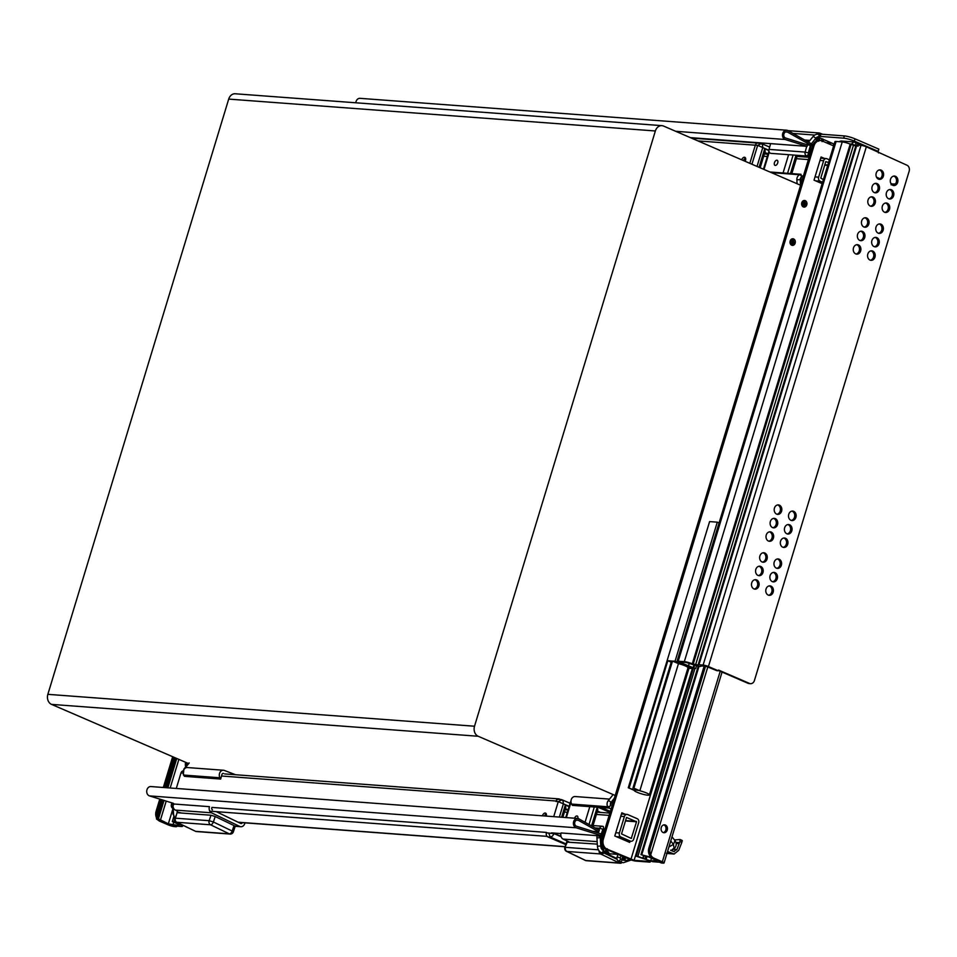 <?xml version="1.0" encoding="UTF-8"?>
<svg xmlns="http://www.w3.org/2000/svg" width="957" height="957" viewBox="0 0 957 957"><rect width="100%" height="100%" fill="white"/><g stroke="black" fill="none" stroke-linecap="round" stroke-linejoin="round"><path stroke-width="1.44" d="M876.122 151.23L878.155 151.385L878.837 149.136L854.996 138.837A7.919 1.256 -163.1 0 0 849.409 136.923A7.919 1.256 -163.1 0 0 844.349 135.918L820.915 134.159A7.919 1.256 -163.1 0 0 819.3 134.435A7.919 6.364 94.3 0 0 818.044 134.219A7.919 6.364 94.3 0 0 813.031 136.6L808.545 142.138M834.169 144.1L821.501 138.633A7.919 1.256 16.9 0 1 818.654 136.911A7.919 1.256 16.9 0 1 818.618 136.684A7.919 1.256 16.9 0 1 820.233 136.408L843.667 138.155A7.919 1.256 16.9 0 1 848.727 139.16A7.919 1.256 16.9 0 1 854.314 141.086L854.996 138.837M820.544 140.559L819.132 140.464A7.919 6.364 94.3 0 0 815.938 141.241A7.919 6.364 94.3 0 0 812.589 145.775L813.988 145.883A7.919 6.364 -85.7 0 1 817.35 141.349A7.919 6.364 -85.7 0 1 820.544 140.559A7.919 6.364 -85.7 0 1 822.219 140.978L833.619 145.907M692.533 668.01L634.108 860.319L607.073 849.134A7.919 6.364 -85.7 0 1 603.52 845.127A7.919 6.364 -85.7 0 1 603.377 839.086L813.988 145.883M603.377 839.086L601.977 838.978A7.919 6.364 94.3 0 0 602.109 845.019A7.919 6.364 94.3 0 0 605.661 849.038L607.073 849.134M661.203 862.891A1.184 0.682 -66.6 0 0 661.443 862.999L663.093 863.118A4.749 0.754 -163.1 0 0 664.062 862.951A4.749 0.754 -163.1 0 0 662.328 861.79L653.978 858.178A7.919 6.364 -85.7 0 1 650.425 854.17A7.919 6.364 -85.7 0 1 650.293 848.129L705.632 665.976M650.293 848.129L648.882 848.022A7.919 6.364 94.3 0 0 649.025 854.063A7.919 6.364 94.3 0 0 652.578 858.07L653.978 858.178M661.275 827.494A3.96 3.182 -85.7 0 1 664.553 824.838A3.96 3.182 -85.7 0 1 667.244 830.066A3.96 3.182 -85.7 0 1 663.967 832.734A3.96 3.182 -85.7 0 1 661.275 827.494M663.273 832.578A3.96 3.182 94.3 0 0 665.833 829.97A3.96 3.182 94.3 0 0 663.847 824.886M648.679 860.893A1.184 0.682 113.4 0 1 647.937 861.348L649.719 862.125A1.184 0.682 -66.6 0 0 650.64 861.372M801.787 202.705A3.326 2.68 -85.7 0 1 804.538 200.468A3.326 2.68 -85.7 0 1 806.787 204.87A3.326 2.68 -85.7 0 1 804.036 207.095A3.326 2.68 -85.7 0 1 801.787 202.705M805.28 202.094A3.326 2.68 94.3 0 0 803.82 200.527M790.159 240.985A3.326 2.68 -85.7 0 1 792.91 238.76A3.326 2.68 -85.7 0 1 795.159 243.15A3.326 2.68 -85.7 0 1 792.408 245.387A3.326 2.68 -85.7 0 1 790.159 240.985M793.64 240.386A3.326 2.68 94.3 0 0 792.193 238.819M791.714 245.219A3.326 2.68 94.3 0 0 793.736 243.114M803.342 206.927A3.326 2.68 94.3 0 0 805.363 204.822M634.108 860.319L647.937 861.348M649.719 862.125L635.891 861.085A4.749 0.754 16.9 0 1 629.503 859.326L605.661 849.038M661.443 862.999L659.66 862.221A1.184 0.682 113.4 0 1 659.54 862.197L661.311 862.963M659.66 862.221L661.789 862.269L660.916 861.683L652.578 858.07M822.147 183.672L814.024 180.155L821.07 156.984L824.503 158.455M823.092 158.36L820.939 157.427M630.041 841.215L629.682 842.411L614.777 835.975L621.823 812.792L625.244 814.275M623.844 814.168L621.691 813.235M628.402 841.861L628.641 841.107M648.882 848.022L704.244 665.797M601.977 838.978L812.589 145.775M878.478 152.917A4.749 3.816 94.3 0 0 878.167 151.362L854.314 141.086M823.403 179.569L820.783 178.098L825.771 161.649L828.583 162.523M822.577 182.261L820.101 181.196A3.17 2.548 -85.7 0 1 818.63 177.165L823.63 160.716A3.17 2.548 -85.7 0 1 826.25 158.587A3.17 2.548 -85.7 0 1 826.92 158.754L829.396 159.819M636.537 821.788L631.273 838.452L621.524 833.906L626.524 817.457L636.537 821.788L625.459 820.95M633.69 839.157L638.678 822.709A3.17 2.548 94.3 0 0 637.206 818.69L627.672 814.563A3.17 2.548 94.3 0 0 627.002 814.407A3.17 2.548 94.3 0 0 624.383 816.524L619.382 832.985A3.17 2.548 94.3 0 0 620.854 837.004L630.388 841.119A3.17 2.548 94.3 0 0 631.07 841.287A3.17 2.548 94.3 0 0 633.69 839.157M176.997 826.154A1.184 0.682 113.4 0 1 176.172 826.728L174.533 826.609A4.749 0.754 16.9 0 1 168.145 824.85L159.795 821.25A7.919 6.364 -85.7 0 1 157.869 819.886M156.637 818.139A7.919 6.364 -85.7 0 1 156.254 817.242A7.919 6.364 -85.7 0 1 156.111 811.201L159.783 799.107M186.268 826.848L187.393 827.386M185.598 762.298A7.919 6.364 94.3 0 0 185.67 766.88M186.806 765.468A7.919 6.364 -85.7 0 1 186.902 762.861M176.172 826.728L159.795 821.25M156.111 811.201L157.522 811.297A7.919 6.364 94.3 0 0 157.283 816.01M157.522 811.297L161.099 799.514M164.724 787.587L173.935 757.262M163.312 787.491L172.667 756.712M542.38 815.819A3.326 1.902 113.4 0 1 545.227 813.043A3.326 1.902 113.4 0 1 545.586 813.139A3.326 1.902 113.4 0 1 546.303 816.106M546.291 813.952A3.326 1.902 -66.6 0 0 544.425 815.962M171.901 802.887L171.447 804.382A3.17 2.548 94.3 0 0 172.727 808.318M560.898 799.502L562.022 799.777L558.278 801.631L563.386 803.844L563.075 800.961L561.58 799.669L558.553 799.334A3.17 2.548 94.3 0 0 555.933 801.464L556.077 801.009A3.17 2.548 -85.7 0 1 558.697 798.88A3.17 2.548 -85.7 0 1 559.367 799.047L560.323 799.466M182.931 770.911A3.17 2.548 94.3 0 0 180.981 772.981L176.279 788.46M741.699 159.819A3.326 1.902 113.4 0 1 744.474 157.235A3.326 1.902 113.4 0 1 744.845 157.319A3.326 1.902 113.4 0 1 745.18 161.314M745.551 158.144A3.326 1.902 -66.6 0 0 743.481 160.585M760.289 143.239L761.413 143.526L757.669 145.368L762.765 147.581L762.466 144.71L760.959 143.406L757.944 143.071A3.17 2.548 94.3 0 0 755.324 145.201L749.821 163.324L755.324 145.201A3.17 2.548 -85.7 0 1 757.944 143.071A3.17 2.548 -85.7 0 1 758.614 143.239M765.145 151.278L764.344 152.247L765.145 151.278L764.703 148.754L759.068 167.319M745.682 159.652L744.151 159.352M744.69 158.73L745.694 158.802M561.137 836.717L554.294 833.75L548.744 833.045L550.215 837.064L552.38 836.167L554.486 833.092M565.754 807.541L564.953 808.509L565.754 807.541L565.312 805.016L561.603 817.254M546.351 815.914L544.641 815.555M545.047 814.969L546.459 815.077M548.744 833.045L546.399 832.865A3.17 2.548 94.3 0 0 547.871 836.885L565.826 844.636M891.099 183.864L891.804 183.78M895.393 183.971L891.709 184.043L891.087 184.785M891.17 184.797L891.721 183.744L892.594 184.079M876.504 177.177L880.081 178.72M890.811 183.349L891.721 183.744M802.444 205.229A1.902 1.531 -85.7 0 1 801.846 205.241M790.805 243.509A1.902 1.531 -85.7 0 1 790.207 243.521M802.6 204.918L803.497 205.3A1.579 0.909 -66.6 0 0 804.299 204.918A1.579 0.909 -66.6 0 0 804.885 203.877L803.055 202.513L801.87 202.908A1.579 1.268 94.3 0 0 802.6 204.918A1.579 0.909 113.4 0 0 803.402 204.535A1.579 0.909 113.4 0 0 804 203.494L801.87 202.908M801.822 205.181L803.497 205.3A1.902 1.531 94.3 0 0 803.904 205.408L805.794 204.068L804.765 201.76A1.579 0.909 113.4 0 0 804.586 201.712L804.012 201.472M803.354 201.245A1.579 1.579 0 0 1 803.868 201.377A1.579 0.909 113.4 0 1 804.227 201.819A1.579 0.909 113.4 0 1 804.179 202.896L805.076 203.279A1.579 0.909 113.4 0 0 805.112 202.202A1.579 0.909 113.4 0 0 804.765 201.76L803.868 201.377A1.579 0.909 113.4 0 0 803.689 201.329A1.579 1.268 94.3 0 0 802.05 202.31M792.384 239.752L792.958 240.004A1.579 0.909 113.4 0 1 793.126 240.04L792.24 239.657A1.579 0.909 113.4 0 0 792.061 239.621A1.579 1.268 94.3 0 0 790.41 240.602L790.231 241.2A1.579 1.268 94.3 0 0 790.972 243.21L791.87 243.592A1.902 1.531 94.3 0 0 792.264 243.688L790.398 243.556M790.195 243.461L791.87 243.592A1.579 0.909 113.4 0 0 792.659 243.198A1.579 0.909 113.4 0 0 793.257 242.169L792.36 241.774A1.579 0.909 113.4 0 1 791.762 242.815A1.579 0.909 113.4 0 1 790.972 243.21M774.44 162.69A2.775 1.591 113.4 0 1 777.18 160.262A2.775 1.591 113.4 0 1 777.718 162.929A2.775 1.591 113.4 0 1 774.979 165.358A2.775 1.591 113.4 0 1 774.44 162.69M597.3 806.954L597.79 809.754L596.905 810.83L597.79 809.754M574.559 818.223A2.775 1.591 113.4 0 1 577.215 816.022A2.775 1.591 113.4 0 1 577.825 818.474M812.481 146.11L787.42 132.054A3.17 2.548 94.3 0 0 786.546 131.791A3.17 2.548 94.3 0 0 783.855 134.195A3.17 2.548 94.3 0 0 785.195 137.844A3.17 2.548 94.3 0 0 785.613 138.023L807.469 144.83L807.122 146.361L785.051 139.483A4.749 3.816 -85.7 0 1 782.575 134.088A4.749 3.816 -85.7 0 1 786.666 130.212A4.749 3.816 -85.7 0 1 787.982 130.619L812.649 144.507A1.579 1.268 94.3 0 0 811.022 145.56L808.761 153.874L806.727 156.039L770.624 153.347A3.17 2.548 94.3 0 1 769.033 149.388L770.612 143.634M592.682 831.298L598.771 831.753L578.327 820.293A3.17 2.548 94.3 0 0 577.442 820.017A3.17 2.548 94.3 0 0 574.75 822.434A3.17 2.548 94.3 0 0 576.102 826.07A3.17 2.548 94.3 0 0 576.509 826.25L603.305 834.6M551.471 832.877L560.874 833.571M601.092 836.585L602.671 836.693M602.85 836.107L576.162 827.781A4.749 3.816 -85.7 0 1 573.446 822.458A4.749 3.816 -85.7 0 1 577.561 818.438L150.907 786.558A4.749 3.816 94.3 0 0 146.78 790.578A4.749 3.816 94.3 0 0 149.495 795.901L173.54 803.39M577.561 818.438A4.749 3.816 -85.7 0 1 578.674 818.737L599.321 830.305L598.771 831.753M615.195 795.458L478.201 736.268A7.919 6.364 -85.7 0 1 474.516 726.219L655.366 130.977A7.919 6.364 -85.7 0 1 661.909 125.654L235.243 93.774A7.919 6.364 94.3 0 0 228.699 99.097L47.85 694.339A7.919 6.364 94.3 0 0 51.534 704.388L188.397 763.507M661.909 125.654A7.919 6.364 -85.7 0 1 663.596 126.073L800.59 185.251M690.344 137.629L807.122 146.361M675.702 131.3L785.051 139.483M786.666 130.212L359.999 98.332A4.749 3.816 94.3 0 0 355.837 102.782M801.87 181.029L801.595 180.885A1.579 1.268 -85.7 0 1 800.913 178.851L801.464 177.201A2.381 1.914 94.3 0 0 800.184 179.665L800.531 185.455M815.938 141.241L817.087 137.018L819.982 138.131L819.348 140.476M801.559 176.878A2.381 1.328 -109.3 0 0 799.753 174.748L800.997 174.306L801.464 177.201M800.997 174.306L769.871 171.985M771.342 172.619L799.753 174.748A4.749 3.816 94.3 0 0 796.858 179.82L797.097 183.744M833.272 145.751L833.762 143.933M819.982 138.131L816.979 137.413M818.402 138.681L818.582 138.023M823.068 141.349L822.374 140.464M818.63 141.241L819.192 140.189L817.182 139.423A1.579 0.909 111 0 1 816.608 140.464A1.579 0.909 111 0 1 816.046 140.835M816.776 138.155L819.312 139.734L817.362 137.557M823.439 141.504L823.307 140.727L823.128 141.373M809.945 140.416L804.789 140.033M809.443 141.038L806.165 140.799L809.431 141.05M831.956 143.155L826.202 142.701M816.811 134.267A3.17 2.548 -85.7 0 1 819.072 132.963A3.17 2.548 -85.7 0 1 819.659 133.095L822.829 134.303M178.768 812.828L177.332 811.62M235.554 774.727L224.357 770.445A4.749 3.816 94.3 0 0 223.471 770.241A4.749 3.816 94.3 0 0 219.823 772.706A4.749 3.816 94.3 0 0 219.954 777.778L183.852 775.074L184.569 776.354L183.361 774.847A2.381 0.897 -29.3 0 0 183.852 775.074A4.749 3.816 -85.7 0 1 184.354 768.973L189.223 762.968M184.569 776.354L220.672 779.058L221.916 774.512A1.579 1.268 -85.7 0 1 223.531 773.471L222.933 773.423M175.215 819.18A7.919 6.364 -85.7 0 1 173.564 814.515L173.05 806.177A4.749 3.816 94.3 0 0 175.382 810.101L177.5 811.129L176.004 816.405M244.717 823.678A4.749 3.816 -85.7 0 1 240.829 826.716A4.749 3.816 -85.7 0 1 239.693 826.405L211.485 812.804A4.749 3.816 -85.7 0 1 209.451 806.667L173.349 803.976L173.695 804.717M178.911 812.373L181.447 813.031M223.471 770.241L187.369 767.55A4.749 3.816 94.3 0 0 184.354 768.973A2.381 0.921 -141 0 0 183.84 769.129L183.361 774.847M219.954 777.778L220.672 779.058M216.198 811.644L240.685 823.451A1.579 1.268 94.3 0 0 242.324 822.649M211.796 807.804A1.579 1.268 94.3 0 0 212.478 809.849M215.217 816.512L210.995 815.232L209.164 820.699L175.406 818.175A3.17 2.548 94.3 0 0 176.77 822.266L195.575 831.334A3.17 2.548 94.3 0 0 196.329 831.537L230.087 834.061A3.17 3.17 0 0 0 233.329 831.908L235.159 826.441L234.034 825.58L232.192 831.047L213.387 821.979L215.217 816.512L234.034 825.58M175.406 818.175L176.076 815.352M176.973 812.696L210.995 815.232M608.293 853.967L607.085 852.819L607.193 853.524M601.75 848.428L601.235 847.543M623.892 856.85L623.174 857.556L625.136 858.501L625.854 857.795L625.041 857.4M603.018 846.789L601.63 847.16L603.999 847.926M606.738 853.632L607.025 852.783L605.721 853.201M601.893 847.998L603.592 848.117M597.312 844.122L566.723 842.112M623.557 858.943L625.136 858.501M617.971 854.41L608.819 853.692M622.469 857.496L623.174 857.556M622.026 862.484A3.17 2.548 -85.7 0 1 620.208 863.226A3.17 2.548 -85.7 0 1 619.454 863.023L600.637 853.955A3.17 2.548 -85.7 0 1 599.094 850.869M623.737 858.393L622.385 857.747M605.506 852.687L606.08 853.285M602.503 853.309A2.381 1.34 -64.3 0 0 604.645 851.192A0.79 0.634 94.3 0 0 605.482 850.737L606.331 851.395L603.257 853.512A3.17 2.548 -85.7 0 1 602.503 853.309L601.319 852.735A7.919 6.364 -85.7 0 1 597.431 846.203L600.757 846.048L600.242 837.722A2.381 1.914 -85.7 0 1 600.386 836.621L602.874 829.229A0.79 0.634 -85.7 0 1 603.7 828.774L603.329 826.537L602.288 826.25A3.17 2.548 -85.7 0 1 603.042 826.453M622.828 856.443L622.206 858.285L625.029 859.649L625.447 858.393M602.097 844.971L601.044 848.093L603.867 849.445L604.286 848.189M613.006 802.672L612.707 802.564A1.579 1.268 94.3 0 0 611.092 803.617L610.626 805.304A2.381 1.914 -85.7 0 1 610.973 802.421L614.346 798.246M601.941 839.086L601.654 838.942A1.579 1.268 -85.7 0 1 600.984 836.897L603.7 828.774M610.53 805.627A2.381 0.897 150.7 0 1 607.731 806.763L608.449 808.043L610.626 805.304M608.449 808.043L572.346 805.351L571.628 804.071A4.749 3.816 94.3 0 1 571.496 798.999A4.749 3.816 94.3 0 1 575.145 796.535L609.501 799.107M571.628 804.071L607.731 806.763A4.749 3.816 -85.7 0 1 608.233 800.662L613.102 794.657M631.225 859.984L623.45 862.7A13.936 11.209 -85.7 0 1 620.124 861.802L618.485 861.013A3.17 2.548 -85.7 0 1 617.121 856.922L620.292 857.879L621.033 855.678M617.983 854.362L617.121 856.922M597.431 846.203L596.929 837.865A4.749 3.816 -85.7 0 1 597.216 835.664L597.623 834.48M569.224 842.016L563.159 839.098A4.749 3.816 -85.7 0 1 561.125 832.961L597.216 835.664L600.386 836.621M602.898 848.069L602.623 848.847M624 858.417L623.785 859.051M849.864 143.981L851.359 144.088L853.979 141.959A3.17 3.17 0 0 1 854.996 142.21L857.448 143.466L858.525 145.177M857.843 144.029L857.998 146.289M680.547 840.162L679.96 839.516L679.972 841.562L681.851 842.375L681.779 840.306L682.377 840.952M679.96 839.516L674.482 839.959M693.382 668.177L636.249 856.216L637.888 856.336L694.985 668.405M656.418 860.319L656.969 861.276L656.418 860.319L648.427 856.874L640.963 854.649L650.066 856.994L658.057 860.439C660.665 861.647 661 862.221 659.05 862.173L652.77 861.707L636.249 856.216M637.888 856.336L646.107 859.553L647.076 856.359M651.478 858.19L650.676 860.81L657.148 860.678M650.676 860.81L646.107 859.553M660.462 861.479L659.05 862.173M681.851 842.375L678.704 850.318L674.123 854.039L667.998 851.61M853.273 145.273L854.457 145.643M670.546 850.175L673.62 851.503L676.922 849.541L679.972 841.562M673.62 851.503L674.302 851.67M666.945 853.453L674.123 854.039M698.227 666.18L640.963 854.649M647.757 795.195A7.919 1.256 16.9 0 1 639.24 793.102A7.919 1.256 16.9 0 1 634.216 790.35L628.259 787.767L634.455 790.111A7.919 1.256 16.9 0 1 638.211 790.398L633.881 788.197L639.838 790.769A7.919 1.256 16.9 0 1 649.372 794.92A7.919 1.256 16.9 0 1 647.757 795.195M634.826 788.927L634.455 790.111M629.192 787.838L667.819 660.713L671.204 662.184M687.88 668.177L691.732 668.464L675.044 661.251L717.295 522.163L709.604 521.589L628.259 787.767M667.819 660.713L671.575 661L632.948 788.125M633.881 788.197L672.508 661.072L678.465 663.644L639.838 790.769M678.465 663.644A7.919 1.256 16.9 0 1 687.999 667.795L649.372 794.92M672.508 661.072L675.044 661.251M717.295 522.163L719.078 522.941M691.911 667.854L691.732 668.464M783.089 547.344A4.749 3.816 94.3 0 0 786.307 544.186A4.749 3.816 94.3 0 0 783.783 538.037M787.719 544.282A4.749 3.816 -85.7 0 1 783.783 547.476A4.749 3.816 -85.7 0 1 780.565 541.195A4.749 3.816 -85.7 0 1 784.501 538.001A4.749 3.816 -85.7 0 1 787.719 544.282M884.878 212.334A4.749 3.816 94.3 0 0 888.096 209.176A4.749 3.816 94.3 0 0 885.572 203.028M889.508 209.272A4.749 3.816 -85.7 0 1 885.572 212.466A4.749 3.816 -85.7 0 1 882.354 206.186A4.749 3.816 -85.7 0 1 886.278 202.992A4.749 3.816 -85.7 0 1 889.508 209.272M768.555 595.206A4.749 3.816 94.3 0 0 771.773 592.036A4.749 3.816 94.3 0 0 769.249 585.887M773.172 592.144A4.749 3.816 -85.7 0 1 769.249 595.338A4.749 3.816 -85.7 0 1 766.031 589.057A4.749 3.816 -85.7 0 1 769.954 585.863A4.749 3.816 -85.7 0 1 773.172 592.144M870.332 260.196A4.749 3.816 94.3 0 0 873.55 257.026A4.749 3.816 94.3 0 0 871.026 250.878M874.961 257.134A4.749 3.816 -85.7 0 1 871.026 260.328A4.749 3.816 -85.7 0 1 867.808 254.048A4.749 3.816 -85.7 0 1 871.743 250.854A4.749 3.816 -85.7 0 1 874.961 257.134M772.634 581.736A4.749 3.816 94.3 0 0 775.864 578.578A4.749 3.816 94.3 0 0 773.34 572.43M777.263 578.686A4.749 3.816 -85.7 0 1 773.34 581.88A4.749 3.816 -85.7 0 1 770.11 575.6A4.749 3.816 -85.7 0 1 774.046 572.406A4.749 3.816 -85.7 0 1 777.263 578.686M888.969 198.877A4.749 3.816 94.3 0 0 892.187 195.707A4.749 3.816 94.3 0 0 889.663 189.558M893.587 195.814A4.749 3.816 -85.7 0 1 889.663 199.008A4.749 3.816 -85.7 0 1 886.433 192.728A4.749 3.816 -85.7 0 1 890.369 189.534A4.749 3.816 -85.7 0 1 893.587 195.814M787.18 533.886A4.749 3.816 94.3 0 0 790.398 530.716A4.749 3.816 94.3 0 0 787.874 524.568M791.81 530.824A4.749 3.816 -85.7 0 1 787.874 534.018A4.749 3.816 -85.7 0 1 784.656 527.738A4.749 3.816 -85.7 0 1 788.58 524.544A4.749 3.816 -85.7 0 1 791.81 530.824M874.423 246.727A4.749 3.816 94.3 0 0 877.641 243.568A4.749 3.816 94.3 0 0 875.117 237.42M879.052 243.676A4.749 3.816 -85.7 0 1 875.117 246.87A4.749 3.816 -85.7 0 1 871.899 240.59A4.749 3.816 -85.7 0 1 875.834 237.396A4.749 3.816 -85.7 0 1 879.052 243.676M776.725 568.279A4.749 3.816 94.3 0 0 779.955 565.12A4.749 3.816 94.3 0 0 777.419 558.972M781.355 565.228A4.749 3.816 -85.7 0 1 777.431 568.41A4.749 3.816 -85.7 0 1 774.201 562.13A4.749 3.816 -85.7 0 1 778.137 558.948A4.749 3.816 -85.7 0 1 781.355 565.228M893.048 185.419A4.749 3.816 94.3 0 0 896.278 182.249A4.749 3.816 94.3 0 0 893.754 176.1M897.678 182.356A4.749 3.816 -85.7 0 1 893.754 185.55A4.749 3.816 -85.7 0 1 890.524 179.27A4.749 3.816 -85.7 0 1 894.46 176.076A4.749 3.816 -85.7 0 1 897.678 182.356M791.272 520.429A4.749 3.816 94.3 0 0 794.489 517.259A4.749 3.816 94.3 0 0 791.965 511.11M795.901 517.366A4.749 3.816 -85.7 0 1 791.965 520.56A4.749 3.816 -85.7 0 1 788.747 514.28A4.749 3.816 -85.7 0 1 792.671 511.086A4.749 3.816 -85.7 0 1 795.901 517.366M878.514 233.269A4.749 3.816 94.3 0 0 881.732 230.111A4.749 3.816 94.3 0 0 879.208 223.962M883.144 230.218A4.749 3.816 -85.7 0 1 879.208 233.4A4.749 3.816 -85.7 0 1 875.99 227.12A4.749 3.816 -85.7 0 1 879.914 223.926A4.749 3.816 -85.7 0 1 883.144 230.218M754.248 589.022A4.749 3.816 94.3 0 0 757.466 585.863A4.749 3.816 94.3 0 0 754.941 579.715M758.877 585.959A4.749 3.816 -85.7 0 1 754.941 589.153A4.749 3.816 -85.7 0 1 751.723 582.873A4.749 3.816 -85.7 0 1 755.647 579.679A4.749 3.816 -85.7 0 1 758.877 585.959M870.571 206.15A4.749 3.816 94.3 0 0 873.789 202.992A4.749 3.816 94.3 0 0 871.265 196.843M875.2 203.099A4.749 3.816 -85.7 0 1 871.265 206.293A4.749 3.816 -85.7 0 1 868.047 200.001A4.749 3.816 -85.7 0 1 871.971 196.819A4.749 3.816 -85.7 0 1 875.2 203.099M768.782 541.16A4.749 3.816 94.3 0 0 772.012 538.001A4.749 3.816 94.3 0 0 769.476 531.853M773.412 538.109A4.749 3.816 -85.7 0 1 769.488 541.303A4.749 3.816 -85.7 0 1 766.258 535.011A4.749 3.816 -85.7 0 1 770.194 531.829A4.749 3.816 -85.7 0 1 773.412 538.109M856.025 254.012A4.749 3.816 94.3 0 0 859.254 250.854A4.749 3.816 94.3 0 0 856.73 244.705M860.654 250.949A4.749 3.816 -85.7 0 1 856.73 254.143A4.749 3.816 -85.7 0 1 853.5 247.863A4.749 3.816 -85.7 0 1 857.436 244.669A4.749 3.816 -85.7 0 1 860.654 250.949M758.339 575.564A4.749 3.816 94.3 0 0 761.557 572.394A4.749 3.816 94.3 0 0 759.033 566.257M762.956 572.501A4.749 3.816 -85.7 0 1 759.033 575.695A4.749 3.816 -85.7 0 1 755.815 569.415A4.749 3.816 -85.7 0 1 759.738 566.221A4.749 3.816 -85.7 0 1 762.956 572.501M874.662 192.692A4.749 3.816 94.3 0 0 877.88 189.534A4.749 3.816 94.3 0 0 875.356 183.385M879.292 189.642A4.749 3.816 -85.7 0 1 875.356 192.824A4.749 3.816 -85.7 0 1 872.138 186.543A4.749 3.816 -85.7 0 1 876.062 183.349A4.749 3.816 -85.7 0 1 879.292 189.642M772.873 527.702A4.749 3.816 94.3 0 0 776.091 524.544A4.749 3.816 94.3 0 0 773.567 518.395M777.503 524.651A4.749 3.816 -85.7 0 1 773.567 527.833A4.749 3.816 -85.7 0 1 770.349 521.553A4.749 3.816 -85.7 0 1 774.285 518.359A4.749 3.816 -85.7 0 1 777.503 524.651M860.116 240.554A4.749 3.816 94.3 0 0 863.334 237.384A4.749 3.816 94.3 0 0 860.81 231.247M864.745 237.492A4.749 3.816 -85.7 0 1 860.822 240.685A4.749 3.816 -85.7 0 1 857.592 234.405A4.749 3.816 -85.7 0 1 861.527 231.211A4.749 3.816 -85.7 0 1 864.745 237.492M762.43 562.106A4.749 3.816 94.3 0 0 765.648 558.936A4.749 3.816 94.3 0 0 763.124 552.787M767.047 559.044A4.749 3.816 -85.7 0 1 763.124 562.238A4.749 3.816 -85.7 0 1 759.894 555.957A4.749 3.816 -85.7 0 1 763.83 552.763A4.749 3.816 -85.7 0 1 767.047 559.044M878.753 179.234A4.749 3.816 94.3 0 0 881.971 176.076A4.749 3.816 94.3 0 0 879.447 169.927M883.371 176.172A4.749 3.816 -85.7 0 1 879.447 179.366A4.749 3.816 -85.7 0 1 876.229 173.085A4.749 3.816 -85.7 0 1 880.153 169.891A4.749 3.816 -85.7 0 1 883.371 176.172M776.964 514.244A4.749 3.816 94.3 0 0 780.182 511.086A4.749 3.816 94.3 0 0 777.658 504.937M781.594 511.182A4.749 3.816 -85.7 0 1 777.658 514.376A4.749 3.816 -85.7 0 1 774.44 508.095A4.749 3.816 -85.7 0 1 778.364 504.901A4.749 3.816 -85.7 0 1 781.594 511.182M864.207 227.096A4.749 3.816 94.3 0 0 867.425 223.926A4.749 3.816 94.3 0 0 864.901 217.777M868.836 224.034A4.749 3.816 -85.7 0 1 864.901 227.228A4.749 3.816 -85.7 0 1 861.683 220.947A4.749 3.816 -85.7 0 1 865.618 217.753A4.749 3.816 -85.7 0 1 868.836 224.034M679.171 662.854A5.921 0.945 16.9 0 1 677.006 661.395L834.911 141.684A5.921 0.945 16.9 0 1 836.119 141.469L842.232 141.935A5.921 0.945 16.9 0 1 850.199 144.124L855.821 145.931M856.084 145.32A3.96 0.634 16.9 0 1 856.048 145.189A3.96 0.634 16.9 0 1 856.85 145.045L861.013 145.356A3.96 0.634 16.9 0 1 866.336 146.816L906.937 165.202A4.749 3.816 94.3 0 1 909.15 171.231L754.427 680.487A4.749 3.816 94.3 0 1 750.503 683.669A4.749 3.816 94.3 0 1 749.487 683.43L718.492 670.032L718.264 670.785L716.865 670.678L704.902 665.845L700.691 666.108A4.749 0.754 16.9 0 1 700.715 666.251A4.749 0.754 16.9 0 1 699.782 666.419A4.749 0.754 16.9 0 1 694.818 665.211L686.121 662.423L679.279 662.088L694.902 668.393A5.921 0.945 16.9 0 1 686.935 666.216M696.529 665.749L695.715 668.453M750.503 683.669L749.092 683.573A4.749 3.816 -85.7 0 1 748.087 683.322L718.36 670.474M677.006 661.395A5.921 0.945 16.9 0 1 678.214 661.191L684.327 661.646A5.921 0.945 16.9 0 1 692.294 663.835L698.179 665.031A3.96 0.634 16.9 0 1 698.143 664.9A3.96 0.634 16.9 0 1 698.957 664.756L703.108 665.067A3.96 0.634 16.9 0 1 708.431 666.539L718.264 670.785M851.084 144.507L693.179 664.218M694.686 665.163L693.921 667.687M174.76 819.001L173.959 821.668L172.308 821.549L177.141 823.63L179.198 825.568L168.336 823.845L157.714 818.534A6.173 0.981 -163.1 0 0 156.458 818.749A6.173 0.981 -163.1 0 0 158.706 820.269L166.685 823.726A6.173 0.981 -163.1 0 0 174.999 825.999L181.28 826.477A6.173 0.981 -163.1 0 0 182.536 826.262A6.173 0.981 -163.1 0 0 180.287 824.743L173.959 821.668M173.672 817.063L172.308 821.549M178.863 759.391L170.167 787.994L178.875 759.391M166.183 801.105L160.597 819.503M176.77 758.482L167.858 787.826M164.03 800.435L158.503 818.594M820.233 136.408L820.915 134.159M630.914 859.434L688.992 668.261M844.349 135.918L843.667 138.155M662.328 861.79L720.202 671.276M827.709 165.37L824.707 165.142M827.829 164.987L824.826 164.76M823.63 160.716L820.017 160.453M808.39 159.58L796.38 158.683M767.311 156.505L763.686 156.242M818.63 177.165L815.017 176.901M803.39 176.028L801.739 175.909M820.101 181.196L815.639 180.861M802.229 179.856L800.83 179.749M631.536 838.236L630.591 838.165M636.393 821.381L625.579 820.568M624.383 816.524L620.77 816.261M609.142 815.388L596.414 814.443M567.345 812.266L564.427 812.05M619.382 832.985L615.77 832.71M604.142 831.848L602.719 831.741M620.854 837.004L616.392 836.669M630.388 841.119L625.926 840.784M671.276 850.498L673.202 849.421C676.479 846.837 677.066 843.895 674.972 840.593L673.441 844.397L674.039 848.213L672.101 849.625M670.749 840.94L673.441 844.397L668.919 846.945M238.137 822.219L565.144 846.658M209.81 811.165L547.129 836.37M171.447 804.382L172.739 804.478M211.928 807.409L546.531 832.423M180.981 772.981L182.787 773.112M221.51 776.007L556.077 801.009M697.928 140.906L757.669 145.368L751.939 164.233M757.035 166.446L762.765 147.581L768.902 150.237M764.834 152.462L768.112 153.874M768.902 150.572L764.703 148.754M559.355 817.087L563.386 803.844L569.152 806.332M565.443 808.725L568.087 809.861M556.412 834.337L561.017 836.322M569.056 806.631L565.312 805.016M547.871 836.885L550.215 837.064L566.066 843.907M555.933 801.464L558.278 801.631L553.72 816.656M874.913 183.577L875.894 183.612M792.264 243.688L794.166 242.36L793.126 240.04A1.579 0.909 113.4 0 1 793.485 240.494A1.579 0.909 113.4 0 1 793.437 241.571L793.257 242.169M791.726 239.537A1.579 1.579 0 0 1 792.24 239.657A1.579 0.909 113.4 0 1 792.587 240.099A1.579 0.909 113.4 0 1 792.54 241.176L793.437 241.571M790.231 241.2L792.36 241.774L792.54 241.176L790.41 240.602M805.076 203.279L804.885 203.877M796.033 155.237L790.47 173.528M809.359 156.41L807.66 155.68M808.378 154.807L809.67 155.369M787.575 173.313L793.126 155.022M763.997 169.449L769.272 152.055M788.616 154.687L783.065 172.966M797.516 155.357L800.566 156.673M597.228 807.206L591.677 825.46M610.04 812.445L598.041 807.265M601.355 807.517L610.351 811.404M588.998 824.527L594.321 806.99M566.341 817.601L571.018 802.217M589.811 806.655L585.05 822.314M597.443 811.069L600.601 812.433M785.637 131.922L787.42 132.054M576.545 820.161L578.327 820.293M149.495 795.901L576.162 827.781M228.699 99.097L655.366 130.977M51.534 704.388L478.201 736.268M47.85 694.339L474.516 726.219M813.031 136.6A2.381 0.921 39 0 1 815.759 138.358L810.902 144.363A2.381 1.914 94.3 0 0 810.423 145.332L808.354 152.893L805.136 152.091A3.17 2.548 94.3 0 0 806.727 156.039M808.354 152.893A0.79 0.634 94.3 0 0 808.761 153.874M810.423 145.332L807.146 144.734M806.715 146.325L805.136 152.091L769.033 149.388M807.648 143.394A4.749 3.816 94.3 0 0 807.206 144.531L806.261 144.459M821.285 140.679L821.812 138.765M817.29 137.102A5.539 4.462 -85.7 0 1 818.606 136.695L819.3 134.435M815.759 138.358A5.539 4.462 -85.7 0 1 817.027 137.246M796.858 179.82L800.184 179.665M793.03 133.442L814.742 135.069M172.858 804.071L173.05 806.177A4.749 3.816 -85.7 0 1 173.349 803.976M173.564 814.515L175.203 819.527M175.382 810.101L211.485 812.804M234.848 826.047L239.693 826.405M176.77 822.266L210.528 824.79A3.17 2.548 94.3 0 1 209.164 820.699L213.387 821.979A3.17 1.794 115.7 0 1 212.143 824.025A3.17 1.794 115.7 0 1 210.528 824.79L229.333 833.858A3.17 1.794 -64.3 0 0 230.948 833.092A3.17 1.794 -64.3 0 0 232.192 831.047L233.329 831.908M195.575 831.334L229.333 833.858A3.17 2.548 94.3 0 0 230.087 834.061M607.085 852.819L606.798 853.668M606.26 851.563L608.173 852.484L607.312 853.907M605.865 852.902L605.889 852.244M607.025 852.783L606.188 852.388L606.451 851.036L608.042 851.73L606.475 850.976M607.647 854.469L609.011 853.13L608.042 851.73L608.951 853.189M604.597 853.285L617.109 859.314M564.881 847.579L567.357 841.885M584.99 860.164A3.17 1.794 -64.3 0 0 585.313 860.403A3.17 1.794 -64.3 0 0 585.696 860.499L566.879 851.431A3.17 2.548 -85.7 0 1 565.527 847.34L598.412 849.804M616.954 858.573L605.231 852.926L616.942 858.549M600.637 853.955L566.879 851.431A3.17 1.794 115.7 0 1 566.496 851.335L585.313 860.403A3.17 3.17 0 0 0 586.45 860.702A3.17 2.548 -85.7 0 1 585.696 860.499L619.454 863.023M602.874 829.229L599.704 828.284A3.17 2.548 -85.7 0 1 602.288 826.25L590.517 825.377M598.125 832.985L598.544 831.729M599.07 830.162L599.704 828.284L595.075 827.937M600.242 837.722L596.929 837.865M600.757 846.048A5.539 4.462 94.3 0 0 601.128 847.866M601.247 848.189A5.539 4.462 94.3 0 0 603.472 850.629L604.645 851.192M606.008 849.182L605.482 850.737M620.292 857.879A0.79 0.634 94.3 0 0 620.638 858.908L622.277 859.697A11.556 9.295 94.3 0 0 629.574 859.362M608.233 800.662A2.381 0.921 39 0 1 610.973 802.421M601.319 852.735A2.381 1.34 -64.3 0 0 603.472 850.629M613.904 794.896A2.381 0.921 39 0 1 615.124 795.698M620.124 861.802A2.381 1.34 -64.3 0 0 622.277 859.697M618.485 861.013A2.381 1.34 -64.3 0 0 620.638 858.908M597.156 841.634L563.159 839.098M855.714 143.107L854.649 142.126L855.714 143.107L855.977 145.416M842.172 141.205L839.72 141.744M642.721 858.429L643.582 855.594M644.025 855.63L643.14 858.537M644.851 859.015L645.772 855.977M666.383 853.261L672.938 853.752M851.132 144.842L851.359 144.088L855.618 145.261L855.391 146.014M675.929 842.375L679.207 842.627M676.168 843.464L678.704 843.655M673.417 849.278L676.922 849.541M707.857 666.79L650.066 856.994M699.005 666.323L641.764 854.709M748.087 683.322L749.487 683.43M866.336 146.816L708.431 666.539M680.858 662.029L680.571 662.962M842.232 141.935L684.327 661.646M836.119 141.469L678.214 661.191M850.199 144.124L692.294 663.835M853.429 145.332L695.524 665.043M856.85 145.045L698.957 664.756M861.013 145.356L703.108 665.067M689.303 663.141L688.346 666.311M693.945 664.9L693.119 667.627M180.49 824.061L180.287 824.743M180.43 824.037L180.227 824.719M179.378 824.97L179.198 825.568M173.791 822.183L172.906 825.101M172.786 809.203L168.336 823.845M166.207 801.105L160.345 820.4M176.052 758.171L167.056 787.767M163.288 800.196L157.714 818.534M664.062 862.951L722.057 672.077M764.368 153.969L768.004 154.233M797.073 156.41L809.084 157.307M820.711 158.18L826.25 158.587M565.12 809.778L568.039 809.993M597.108 812.17L609.836 813.115M621.452 813.988L627.002 814.407M626.249 840.928L631.07 841.287M674.972 840.593L672.005 836.789M667.137 852.819L668.728 851.933M187.763 827.578L185.981 826.8M565.108 846.778L238.425 822.362M558.697 798.88L224.728 773.926M757.944 143.071L691.421 138.095M765.074 151.649L760.169 167.798M769.667 147.091L761.413 143.526M565.683 807.911L562.824 817.338M570.085 803.27L562.022 799.777M891.972 184.833L894.974 184.426M803.904 205.408L802.026 205.265M763.447 169.21L768.961 151.086M810.423 152.905L809.167 152.366M791.834 173.624L797.396 155.345M565.743 817.565L570.396 802.241A3.17 3.17 0 0 1 570.97 801.165M611.104 808.952L608.843 807.971M593.041 825.568L597.718 810.172M560.862 833.643A3.17 3.17 0 0 0 560.862 835.485M818.044 134.219L819.754 134.602M822.805 138.897L822.063 141.612M819.132 138.968L817.122 138.191M817.493 138.334L817.673 137.676M788.03 130.642L819.072 132.963M188.708 763.124L183.84 769.129M172.595 806.069L173.097 814.395M235.111 826.286L240.829 826.716M566.496 851.335A3.17 3.17 0 0 1 564.869 847.471L566.711 842.004M586.45 860.702L620.208 863.226M606.331 851.395L607.216 848.727M861.946 145.488L857.568 143.598M853.979 141.959L841.502 141.038A3.17 3.17 0 0 0 839.301 141.708M682.03 840.366L680.2 839.576M700.931 665.546L700.715 666.251M856.048 145.189L698.143 664.9M182.536 826.262L182.859 825.209M156.458 818.749L162.188 799.861M165.896 787.683L174.999 757.717"/></g></svg>
